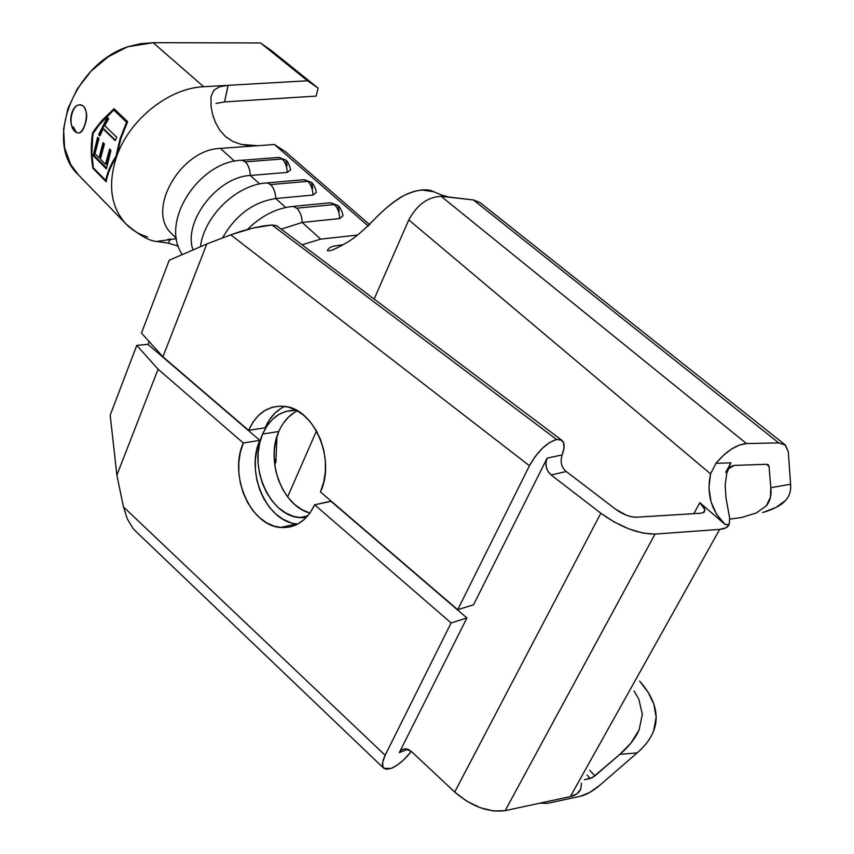 <?xml version="1.0" encoding="UTF-8"?>
<svg xmlns="http://www.w3.org/2000/svg" width="854" height="854" viewBox="0 0 854 854"><rect width="100%" height="100%" fill="white"/><g stroke="black" fill="none" stroke-linecap="round" stroke-linejoin="round"><path stroke-width="1.28" d="M83.649 106.366L82.059 105.32C72.558 100.921 66.793 124.631 74.938 131.527L75.942 131.484L73.113 126.702L75.942 131.484L74.938 131.527C70.69 126.328 69.686 120.008 71.939 112.579C74.778 105.191 78.675 103.12 83.649 106.366C87.257 111.468 87.62 117.745 84.738 125.207C82.422 132.68 79.155 134.783 74.938 131.527L77.543 132.904C84.034 134.622 90.001 112.482 83.649 106.366M267.163 182.905L270.558 184.603L307.76 181.347L304.323 179.682L302.305 179.852L304.291 179.671L311.486 182.457L312.735 188.179M337.938 205.536L330.626 202.75L293.189 206.39L296.797 208.195L334.288 204.522L330.626 202.75L328.427 202.964L330.594 202.75L338.024 205.611L339.219 211.365M290.584 169.615C289.228 164.384 287.649 161.214 285.844 160.093L278.948 157.414L242.077 160.253L245.258 161.854L282.162 158.983L278.948 157.414L277.091 157.552L278.906 157.414L285.887 160.125L287.179 165.815M309.564 512.934L301.878 509.624L294.694 504.5L288.278 497.754L282.866 489.662L278.639 480.524L275.746 470.682L274.294 460.487L274.326 450.314L275.853 440.525L278.81 431.494L262.616 434.056L259.648 443.183L258.132 453.058L258.1 463.338L259.573 473.639L262.477 483.588L266.715 492.822L272.159 501.01L278.585 507.831L285.791 513.03L293.498 516.382L301.43 517.748L306.223 517.588L299.562 517.62C269.426 515.741 247.831 465.836 262.616 434.056L278.81 431.494C265.284 460.669 282.375 506.23 309.97 513.051M330.829 500.839L330.413 501.49L330.829 500.839M215.325 122.186L219.51 129.819L225.339 136.459L232.758 141.422L241.202 144.411L249.774 145.692L257.695 145.714L220.417 148.393L234.604 161.246L220.417 148.393L274.39 144.507L285.546 151.777L369.739 224.741L285.546 151.777L274.39 144.507L368.309 226.064L274.39 144.507L257.695 145.714L241.202 144.411L232.758 141.422L225.339 136.459L219.51 129.819L215.347 122.25L212.582 114.308L211.087 106.494L210.981 96.609L213.799 90.257L219.627 86.734L228.061 85.336L203.7 86.734C168.921 88.005 129.2 119.677 116.603 156.645C111.084 165.334 107.593 173.704 106.142 181.763L92.969 168.387C90.855 156.816 90.727 144.988 92.552 132.925L101.978 120.414L114.052 108.746L127.652 121.674L120.841 138.7L116.603 156.645C129.2 119.677 168.921 88.005 203.7 86.734L153.144 42.7L127.577 46.799C72.857 65.182 44.152 143.226 78.109 174.536L125.762 223.737C131.762 229.982 139.042 234.391 147.593 236.964M156.922 241.436L168.217 243.123L170.512 239.109L168.259 243.134L178.326 246.144L168.259 243.134L156.645 241.458M210.981 96.609L213.799 90.257L219.627 86.734L228.061 85.336L224.538 101.925L316.183 96.086L318.083 88.101L307.536 80.778L228.103 85.336L224.581 101.914L316.183 96.086L318.083 88.101L307.536 80.778L203.7 86.734L153.144 42.7L140.419 43.714L127.577 46.799L108.319 56.727L91.111 71.106L77.287 88.859L67.893 108.586L63.591 128.783L64.626 147.934L70.786 164.641L78.856 175.316M480.151 202.665L473.394 199.932L441.176 196.356C427.875 196.868 417.083 204.714 408.778 219.894L374.148 299.071L408.778 219.894L710.56 473.885L408.778 219.894C417.083 204.714 427.875 196.868 441.176 196.356L746.503 443.557L739.393 445.051L731.408 449.129L723.327 455.428L715.94 463.316L730.939 462.836L725.686 472.347L730.939 462.836L726.701 473.607L725.153 485.467L726.028 497.967L729.668 518.378L729.209 524.324L725.911 527.825L719.666 529.395L655.029 534.081L643.169 533.131L628.95 528.936L614.207 521.997L600.842 513.233L551.108 474.952L566.277 471.525L615.713 509.294L626.388 515.229L631.789 516.841L636.326 517.225L701.017 513.222L704.102 512.219L704.945 509.849L703.45 506.507L699.864 502.696L725.27 524.602L729.209 524.324C727.982 527.292 724.8 528.978 719.666 529.395L570.365 796.601L505.173 810.638L493.537 810.99L480.097 807.66L466.583 801.063L454.702 792.042L411.361 751.445L408.041 749.289L404.582 748.766L401.519 749.951L399.288 752.641L466.924 617.954L331.149 501.117L314.656 504.799L451.104 622.95L466.924 617.954L331.032 501.362L314.656 504.799L310.055 512.934L304.237 519.499L297.47 524.217L290.018 526.961L282.172 527.612L274.251 526.192L266.544 522.765L259.338 517.492L252.912 510.585L247.468 502.301L243.219 492.971L240.316 482.926L238.832 472.529L238.853 462.163L240.358 452.204L243.315 443.012L259.851 440.344L147.955 344.333L136.779 345.39L110.187 415.161L136.779 345.39L158.086 369.216L243.315 443.012L158.086 369.216L116.881 475.134L123.467 506.902L385.154 755.267L451.104 622.95L314.656 504.799C306.789 520.897 295.399 528.455 280.475 527.484C250.297 525.594 228.541 475.07 243.315 443.012L259.851 440.344C245.077 472.091 266.768 522.072 296.872 523.876L280.475 527.484M169.231 260.246L141.465 333.092L169.231 260.246L206.828 243.956L162.922 356.801L248.631 430.331L252.955 422.186L258.484 415.46L265.018 410.411L272.33 407.251L280.133 406.109L288.161 407.07L296.071 410.112L303.576 415.14L310.365 421.972L316.151 430.352L320.709 439.959L323.826 450.4L325.385 461.245L325.321 472.081L323.634 482.435L320.41 491.904L457.712 609.692L320.41 491.904C336.049 460.039 314.389 408.917 284.894 406.429L284.894 406.429C268.658 405.009 256.563 412.984 248.631 430.331L162.922 356.801L141.465 333.092L162.922 356.801L206.828 243.956L169.231 260.246M276.707 225.744L271.988 224.997L556.541 439.468C546.464 442.746 537.444 451.499 529.459 465.729L457.712 609.692L473.511 604.824L547.179 458.107L473.511 604.824L457.712 609.692L529.459 465.729L230.729 234.807L206.828 243.956L230.729 234.807L529.459 465.729L535.063 456.644L542.205 448.435L549.762 442.404L556.541 439.468L561.035 439.799L563.608 442.788L563.971 448.051L562.113 454.958L547.179 458.107L545.941 462.452L546.25 467.17L548.065 471.557L551.108 474.952L600.842 513.233L454.702 792.042L411.361 751.445L404.903 748.744L401.423 750.015L399.288 752.641L407.913 749.246L399.288 752.641L466.924 617.954L451.104 622.95L385.154 755.267L123.467 506.902L127.278 518.837L133.053 528.445L135.807 531.359L383.563 768.056M290.659 522.605L282.973 519.232L275.789 514.023L269.373 507.201L263.961 499.014L259.723 489.78L256.83 479.841L255.367 469.561L255.389 459.303L256.905 449.439L259.851 440.344L147.955 344.333L136.779 345.39L158.086 369.216L116.881 475.134L110.187 415.161L116.881 475.134L123.467 506.902L127.278 518.837L133.053 528.445L135.925 531.466M580.763 789.139L576.866 793.868L570.365 796.601L505.173 810.638L655.029 534.081C638.312 534.081 620.239 527.131 600.842 513.233L454.702 792.042C471.739 806.582 488.563 812.773 505.173 810.638L655.029 534.081L719.666 529.395L570.365 796.601C575.564 795.426 579.023 792.939 580.763 789.139L581.467 783.139M784.89 444.646L480.108 202.622L473.394 199.932L778.731 442.895L785.093 444.806L788.306 451.883L790.58 484.229C791.114 490.869 789.395 496.323 785.413 500.593C781.154 505.354 773.564 509.347 762.654 512.571L775.891 507.5L785.413 500.593C789.459 496.142 791.178 490.687 790.58 484.229L770.831 487.687L769.038 466.38L766.476 464.298L769.038 466.38L768.29 464.757L766.711 464.288L734.44 465.387L728.11 469.059L732.241 465.964L734.44 465.387L766.711 464.288L768.344 464.8L769.038 466.38L770.831 487.687L790.58 484.229L788.306 451.883L785.509 445.169L778.731 442.895L746.503 443.557L441.176 196.356L449.503 197.285L441.358 194.947L431.131 190.634L422.132 190.068L433.939 191.734M539.877 803.166L547.489 803.358L580.272 796.27L589.73 792.459L599.754 785.306L637.169 752.886L619.844 754.338L592.505 777.61L584.435 779.713L590.242 778.506L587.04 775.058L590.242 778.506L594.918 775.902L619.844 754.338C628.896 746.588 635.323 738.443 639.112 729.892L642.347 714.36L638.899 699.405L634.116 691.003L638.899 699.405L642.336 714.36L639.112 729.892L630.85 743.161L619.844 754.338L637.169 752.886L599.754 785.306C592.879 791.167 586.388 794.818 580.272 796.27L547.489 803.358L539.877 803.166M589.698 770.308L594.918 775.902L589.698 770.308M703.344 512.699L704.945 509.806L699.864 502.696L693.843 513.66L699.864 502.696L725.27 524.602L716.645 514.428L711.008 501.714L708.927 487.741L710.56 473.885L715.94 463.316C726.38 451.04 736.564 444.454 746.503 443.557L778.731 442.895L473.394 199.932L447.336 196.9M316.482 430.918L287.617 496.911L316.482 430.918M639.657 681.118C646.414 688.762 651.143 696.416 653.833 704.07L656.16 717.179L653.662 730.81C650.534 738.785 645.037 746.14 637.169 752.886C645.218 745.894 650.716 738.529 653.662 730.81C656.918 722.569 656.972 713.656 653.833 704.07L648.207 692.477L639.657 681.118M766.337 505.814L770.436 497.22L770.831 487.687C771.621 495.149 770.127 501.191 766.337 505.814L756.345 512.976L741.24 517.567L729.732 519.125L741.24 517.567L756.345 512.976M704.945 509.806L704.379 511.93L701.582 513.169L636.326 517.225C629.942 517.182 623.078 514.535 615.713 509.294L566.277 471.525L551.108 474.952C545.984 470.18 544.681 464.565 547.179 458.107L562.113 454.958L561.099 459.772C560.982 464.651 562.711 468.568 566.277 471.525M283.122 423.531L288.609 416.965L295.11 412.034M149.119 341.557L148.03 344.397L149.119 341.557M391.42 768.322L386.083 769.305L382.987 767.191L382.645 762.27L385.154 755.267C382.016 761.821 381.61 766.209 383.948 768.429L391.42 768.322L397.323 765.035L403.643 759.9L411.308 751.403C404.796 759.676 398.167 765.323 391.42 768.322M284.724 406.397C276.13 410.411 269.608 417.531 265.178 427.779L248.631 430.331L265.178 427.779L269.501 419.709L275.02 413.048L281.542 408.041M276.717 225.755L271.988 224.997L556.541 439.468L561.665 440.152C564.729 442.585 564.878 447.517 562.113 454.958M241.319 231.21L230.729 234.807L252.944 228.071L241.319 231.21M263.737 225.883L252.944 228.071L271.988 224.997L263.737 225.883M297.384 410.827C289.25 414.873 283.058 421.759 278.81 431.494M262.616 434.056C269.981 417.894 281.244 409.973 296.37 410.262L286.197 411.297L278.927 414.414L272.426 419.389L266.918 426.018L262.616 434.056M729.209 524.324L725.27 524.602C711.243 510.97 706.343 494.06 710.56 473.885L715.94 463.316L730.939 462.836L726.701 473.607L725.153 485.467L726.028 497.967L729.679 518.517M302.006 244.788L320.645 239.141L357.25 235.074L320.645 239.141L302.07 244.756M338.024 205.611L334.288 204.522C337.608 207.703 339.412 212.379 339.7 218.549C339.412 212.379 337.608 207.703 334.288 204.522L296.797 208.195C300.085 211.44 301.878 216.19 302.199 222.446L339.7 218.549L302.199 222.446L281.233 229.15L302.199 222.446L320.645 239.141L302.199 222.446C301.878 216.19 300.085 211.44 296.797 208.195L293.541 206.444L290.979 206.615M311.486 182.457L307.76 181.347C310.963 184.421 312.703 188.99 313.002 195.054C312.703 188.99 310.963 184.421 307.76 181.347L270.558 184.603C273.728 187.731 275.468 192.374 275.789 198.534L313.002 195.054L275.789 198.534C253.307 201.992 235.544 215.133 222.51 237.956C235.544 215.133 253.307 201.992 275.789 198.534L285.695 207.501L275.789 198.534C275.468 192.374 273.728 187.731 270.558 184.603L267.515 182.959L265.156 183.087M285.887 160.125L282.162 158.983C285.257 161.961 286.955 166.434 287.254 172.401C286.955 166.434 285.257 161.961 282.162 158.983L245.258 161.854C248.311 164.886 249.998 169.423 250.329 175.476L287.254 172.401L250.329 175.476C217.279 176.789 182.831 221.826 192.993 249.944C182.831 221.826 217.279 176.789 250.329 175.476L259.691 183.952L250.329 175.476C249.998 169.423 248.311 164.886 245.258 161.854L242.397 160.306L240.23 160.403M220.417 148.393C180.322 149.247 145.703 210.981 171.707 233.697M287.254 172.401L290.648 169.85M339.7 218.549L342.998 215.72M313.002 195.054L316.354 192.374M125.794 223.769C138.796 234.925 149.002 240.828 156.41 241.479L175.305 238.864M106.142 181.763L92.969 168.387L93.684 168.185L92.969 168.387C90.855 156.816 90.727 144.988 92.552 132.925L93.385 133.021L92.552 132.925L94.954 129.296L101.978 120.414L114.052 108.746L127.652 121.674L120.841 138.7L116.603 156.645C107.593 184.571 110.721 207.01 125.986 223.972M210.97 105.501L211.098 106.59M224.538 101.925L216.019 103.419L224.538 101.925M318.083 88.101L271.775 50.877L318.083 88.101M307.536 80.778L260.545 42.967L271.775 50.877L260.545 42.967L307.536 80.778M153.144 42.7L260.545 42.967L153.144 42.7M167.651 239.44L170.971 239.067M213.895 118.535L212.518 114.073M113.817 110.081L114.692 109.355L113.817 110.081M114.489 110.529L127.203 122.624L113.742 110.027L99.32 124.769L93.107 133.47L92.755 135.946L91.858 153.261L93.31 167.8L105.725 180.397C107.262 172.572 110.7 164.47 116.037 156.079L120.083 138.732L126.552 122.218L114.489 110.529M127.193 122.645L126.552 122.218L127.193 122.645M116.688 156.154L116.037 156.079L116.688 156.154M106.451 180.205L105.725 180.397L106.451 180.205M113.742 110.027L105.234 118.023L97.964 126.488L93.107 133.47L92.456 138.423L91.858 153.261L93.31 167.8L105.725 180.397C107.262 172.572 110.7 164.47 116.037 156.079L120.083 138.732L126.552 122.218L113.742 110.027M106.387 168.878L93.15 155.588L97.612 137.248L98.968 138.583L94.986 153.688L99.043 157.744L103.056 142.618L104.423 143.963L100.398 159.111L105.522 164.235L109.59 149.055L110.967 150.421L106.387 168.878L110.967 150.421L109.59 149.055L105.522 164.235L100.398 159.111L104.423 143.963L103.056 142.618L99.043 157.744L94.986 153.688L98.968 138.583L97.612 137.248L93.15 155.588L106.387 168.878M108.693 118.727L104.7 125.623L116.795 137.366L115.151 140.59L103.078 128.826L99.95 135.967L98.594 134.633L107.326 117.404L108.693 118.727L104.7 125.623L116.795 137.366L115.151 140.59L103.078 128.826L99.95 135.967L98.594 134.633L99.544 134.793L107.999 118.055L99.544 134.793L98.594 134.633L107.326 117.404L108.693 118.727M81.685 105.32L80.564 105.149M100.174 135.412L99.544 134.793L100.174 135.412M103.985 129.082L115.354 140.163L103.985 129.082M100.046 157.659L99.043 157.744L100.046 157.659L103.804 143.355L100.046 157.659M106.536 164.149L105.522 164.235L106.536 164.149L110.326 149.792L106.536 164.149M106.526 167.864L94.164 155.46L93.15 155.588L94.164 155.46L98.359 137.985L94.164 155.46L106.526 167.864M200.423 246.731C204.437 215.069 237.7 184.154 267.174 182.905L304.323 179.682L311.4 182.382M307.803 515.837L299.562 517.62M561.644 440.141L276.515 225.605M431.131 190.634C409.803 186.759 391.143 202.409 374.5 219.2C383.99 209.198 393.993 201.202 404.518 195.235C415.738 190.207 424.609 188.67 431.131 190.634M343.425 244.628L333.765 246.165C330.498 246.859 328.352 248.343 327.349 250.617C329.068 251.77 335.28 249.251 345.977 243.059C353.46 239.035 362.961 231.082 374.5 219.2M274.871 465.857L275.596 459.132L275.885 462.569L276.952 436.543M171.686 233.718L176.458 238.512M242.077 160.253C199.879 160.669 159.303 221.399 182.276 254.588M293.189 206.39C276.717 207.981 261.463 215.678 247.425 229.459M337.992 205.579C337.511 205.013 341.525 207.949 342.945 215.539M311.454 182.425C311.069 181.945 314.923 184.848 316.29 192.161M78.013 132.978L78.557 132.968"/></g></svg>
